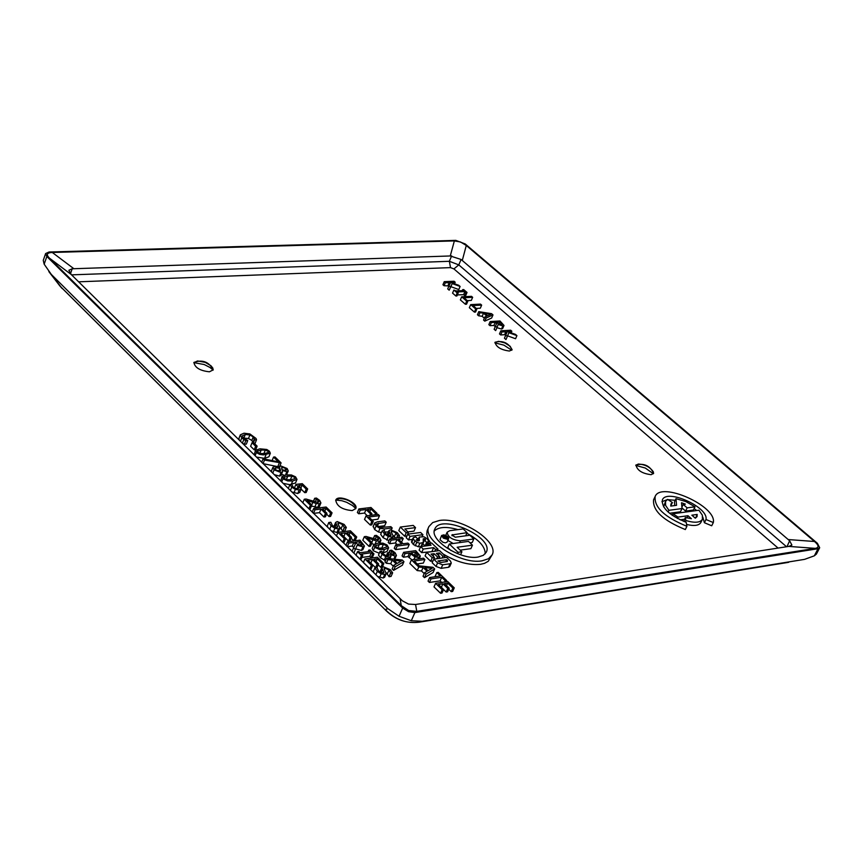 <?xml version="1.0" encoding="UTF-8"?>
<svg xmlns="http://www.w3.org/2000/svg" width="863" height="863" viewBox="0 0 863 863"><rect width="100%" height="100%" fill="white"/><g stroke="black" fill="none" stroke-linecap="round" stroke-linejoin="round"><path stroke-width="1.29" d="M494.963 342.46L498.609 341.327L504.758 342.881L510.184 346.3L512.007 349.914M511.737 350.238L503.938 345.146L494.898 342.87M509.407 351.036C500.918 349.914 496.128 346.98 495.038 342.233C502.676 340.281 508.372 342.773 512.115 349.709L509.407 351.036M635.761 465.405L638.253 464.046C644.974 464.413 650.012 467.023 653.367 471.878L653.507 473.55M653.356 473.744L645.319 468.048L635.826 465.437M651.166 474.682C642.18 473.593 637.11 470.357 635.966 464.963C644.122 462.978 650.012 465.772 653.636 473.334L651.166 474.682M335.664 500.389L339.148 498.587C346.279 498.706 351.673 501.295 355.319 506.333L355.653 508.792M355.729 508.415L352.449 505.513L346.635 502.288L341.834 500.713L335.88 500.065M352.212 510.594C342.201 509.688 336.721 506.203 335.761 500.141C337.832 493.884 358.803 502.708 355.772 508.555L352.212 510.594M193.83 362.665L197.595 360.95L205.243 362.374L210.928 365.729L212.816 368.048L213.15 370.076L209.903 367.422L204.207 364.531L193.841 362.633M209.429 371.791C200.043 370.799 194.865 367.681 193.905 362.417C202.492 359.353 208.943 361.824 213.258 369.839L209.429 371.791M507.12 331.996L505.794 335.103L507.336 336.441L508.868 332.708L516.926 335.631L515.481 334.38L507.336 331.5L511.835 331.219L510.659 330.205L500.853 330.809L502.029 331.834L507.12 331.996L505.75 335.114L504.596 334.704L505.955 331.586M507.573 335.847L515.556 338.738L516.926 335.631M504.434 338.22L505.75 335.114L504.434 338.22L505.966 339.558L507.336 336.441M504.596 334.704L500.669 334.952L502.029 331.834M500.669 334.952L499.483 333.927L500.853 330.809M511.123 332.838L511.835 331.219M471.5 296.333L461.683 296.807L466.7 301.165L467.865 301.111L463.992 297.746L472.654 297.325L471.5 296.333M467.865 301.111L466.538 304.208L465.373 304.261L466.7 301.165M465.373 304.261L460.357 299.903L461.683 296.807M467.293 300.615L471.327 300.41L472.654 297.325M450.702 282.428L455.2 282.223L454.067 281.241L444.24 281.662L445.373 282.654L450.454 282.891L449.008 285.804L450.497 287.099L452.18 283.593L460.108 286.473L458.717 285.265L450.702 282.428M454.542 283.787L455.2 282.223M448.965 285.901L444.067 285.739L442.935 284.758L444.24 281.662M444.067 285.739L445.373 282.654M448.005 285.567L449.31 282.481M460.108 286.473L458.803 289.547L450.874 286.667L449.181 290.184L447.703 288.9L449.008 285.804M449.181 290.184L450.497 287.099M450.874 286.667L452.18 283.593M492.989 314.909L491.554 313.668L478.782 311.651L479.957 312.676L483.507 313.215L486.851 316.117L484.898 316.958L486.128 318.037L492.989 314.909L491.64 318.016L484.779 321.144L486.128 318.037M487.649 315.772L484.941 313.431L490.907 314.337L487.649 315.772M484.359 318.22L482.169 316.311L478.62 315.782L479.957 312.676M482.169 316.311L483.507 313.215M478.62 315.782L477.444 314.758L478.782 311.651M484.779 321.144L483.55 320.065L484.898 316.958M466.031 292.514L467.034 292.46L463.701 289.58L462.697 289.623L463.798 290.572L455.977 290.928L453.873 290.033L457.207 292.924L458.221 292.881L457.12 291.931L464.941 291.565L466.031 292.514L464.715 295.599L463.625 294.65L457.336 294.941M467.034 292.46L465.718 295.545L464.715 295.599M462.266 290.637L462.697 289.623M458.221 292.881L456.905 295.977L455.891 296.02L452.557 293.118L453.873 290.033M455.891 296.02L457.207 292.924M463.625 294.65L464.941 291.565M496.613 323.506L495.491 326.16L497.023 327.487L498.156 324.499L502.859 325.912L504.003 325.437L500.001 320.982L490.184 321.554L491.349 322.568L495.265 322.341L496.613 323.506L495.254 326.613L493.916 325.448L495.265 322.341M501.532 324.866L499.494 324.52L496.354 322.277L500.044 322.061L502.277 324.305L501.532 324.866M499.051 324.326L500.044 322.061M504.003 325.437L502.644 328.533L501.511 329.019L496.937 327.681M495.491 326.16L494.132 329.278L495.664 330.605L497.023 327.487M494.132 329.278L495.254 326.613M493.916 325.448L490.001 325.675L491.349 322.568M490.001 325.675L488.836 324.661L490.184 321.554M476.894 308.943L473 305.556L481.651 305.114L480.497 304.11L470.68 304.617L475.729 308.997L476.894 308.943L475.556 312.039L474.391 312.104L469.343 307.713L470.68 304.617M481.651 305.114L480.324 308.199L476.29 308.415M474.391 312.104L475.729 308.997M392.643 572.827L390.356 569.688L383.334 566.786L381.759 567.757L383.949 572.568L383.043 573.043L378.652 571.058L376.98 567.595L374.887 567.886L377.314 571.371L381.155 573.863L384.747 574.413L386.214 573.615L384.057 568.631L384.941 568.167L389.03 569.99L390.669 573.108L392.643 572.827L391.068 576.43L389.094 576.721L386.139 572.557M386.214 573.615L384.65 577.228L383.172 578.027L377.358 576.333M374.262 573.269L373.334 571.5L374.887 567.886M380.346 572.374L380.313 571.09M253.086 442.654L251.834 440.432L248.479 438.501L243.463 438.07M247.746 440.551L243.204 437.821L242.363 435.772L245.286 434.488L249.882 434.974L253.247 436.905L254.542 439.925L256.538 439.742L255.998 438.436L249.882 433.938L243.981 433.204L240.367 434.801L241.759 437.94L245.772 440.734L247.746 440.551L246.343 444.1L244.358 444.283L241.877 442.762M239.31 440.227L238.954 438.339L240.356 434.823M256.538 439.742L255.124 443.269L254.294 443.345M270.335 453.248L269.396 451.187L266.786 449.483L259.871 448.814L255.491 450.367L256.904 452.859L259.666 454.37L263.301 454.92L270.335 453.248L268.911 456.786L264.553 458.35L256.397 457.077M254.143 454.855L255.491 450.367M257.131 446.139L255.718 449.677L254.207 449.817L250.615 446.29L252.028 442.751L255.621 446.279L257.131 446.139L253.539 442.611L252.028 442.751M281.09 462.902L279.644 466.452L277.789 466.646L263.053 463.636L261.694 462.288L263.118 458.728L264.488 460.076L281.09 462.902L274.995 456.937L273.539 457.088L278.49 461.942L263.118 458.728M284.402 475.222L281.489 474.348M282.514 471.813L282.46 470.54L286.861 471.683L288.274 470.939L287.109 468.501L280.939 465.988L279.601 466.667L279.59 467.649L274.693 466.376L272.859 467.466L274.11 469.85L281.014 472.557L282.514 471.813L281.068 475.373L279.569 476.117L274.186 474.618M271.629 472.093L271.554 470.713M288.274 470.939L286.494 474.898M296.991 479.397L295.556 476.84L291.435 474.974L286.44 474.898L282.082 476.495L283.528 479.073L287.67 480.928L292.665 481.004L296.991 479.397L295.534 482.956L289.892 484.596L291.748 487.185L295.373 489.418L299.245 489.936L301.241 488.609L298.792 485.438L302.104 485.082L306.203 489.105L307.67 488.943L302.298 483.679L295.901 484.38L299.159 487.875L297.918 488.62L295.383 488.361L293.215 487.056L291.759 484.499M289.86 484.672L283.01 483.312M280.712 481.047L282.082 476.495M320.907 502.913L319.72 500.464L316.451 498.07L314.682 498.275L318.188 500.54L318.9 501.781L317.821 502.439L306.052 499.03L304.283 499.235L310.378 505.233L311.823 505.06L306.969 500.292L316.257 503.539L319.267 503.744L320.907 502.913L319.418 506.484L317.778 507.325L311.403 506.085M311.823 505.06L310.335 508.641L308.889 508.814L302.805 502.816L304.283 499.235M307.67 488.943L306.192 492.503L304.736 492.665L301.133 489.127M299.774 492.18L297.767 493.507L291.77 491.942M288.965 489.181L288.436 488.167L289.892 484.596M346.333 527.455L344.143 524.424L337.217 521.565L335.621 522.471L337.692 527.088L336.764 527.552L332.438 525.599L330.863 522.266L328.781 522.514L331.101 525.88L334.855 528.318L338.425 528.89L339.925 528.091L337.875 523.356L338.781 522.902L342.805 524.693L344.359 527.703L346.333 527.455L344.812 531.036L342.848 531.284L339.882 527.196M339.925 528.091L338.415 531.684L336.904 532.471L331.155 530.777M328.156 527.811L327.271 526.106L328.781 522.514M334.208 526.948L334.197 525.88M326.904 513.248L325.405 516.829L323.938 517.002L319.504 512.654L313.506 513.366L312.19 512.072L313.679 508.48L314.995 509.785L321.004 509.073L325.437 513.42L326.904 513.248L322.471 508.9L325.977 508.48L330.605 513.021L332.072 512.838L326.117 507.023L313.679 508.48M332.072 512.838L330.572 516.419L329.105 516.592L326.548 514.089M364.434 546.02L359.936 540.141L347.487 541.759L348.835 543.086L353.798 542.439L355.351 543.96L353.603 547.778L355.362 549.515L357.163 545.233L362.935 546.818L364.434 546.02L362.892 549.612L361.392 550.411L355.653 548.836M355.362 549.515L353.83 553.118L352.072 551.392L353.603 547.778M353.744 547.487L352.266 546.042L347.304 546.689L345.955 545.362L347.487 541.759M351.511 537.282L349.99 540.874L348.512 541.069L343.83 536.516L345.394 532.913L350.044 537.476L351.511 537.282L346.861 532.73L350.27 532.288L355.254 537.174L356.721 536.991L350.389 530.788L337.951 532.374L344.272 538.598L345.75 538.404L340.766 533.507L345.394 532.913M345.75 538.404L344.229 542.007L342.751 542.201L336.43 535.966L337.951 532.374M356.721 536.991L355.189 540.572L353.722 540.767L351.122 538.21M373.938 553.852L369.968 549.968L368.706 550.141L370.011 551.414L360.108 552.752L358.803 551.468L357.53 551.64L361.489 555.545L362.773 555.373L361.468 554.089L371.37 552.752L372.676 554.024L373.938 553.852L372.385 557.444L371.122 557.627L369.817 556.344L361.888 557.433M362.773 555.373L361.219 558.976L359.947 559.159L355.988 555.254L357.53 551.64M370.853 563.043L372.406 559.44L377.142 564.078L378.609 563.873L377.055 567.487L375.578 567.692L370.81 563.054M372.859 565.071L371.295 568.685L369.817 568.89L363.388 562.547L364.941 558.933L371.381 565.276L372.859 565.071L367.778 560.076L372.406 559.44M382.223 567.142L380.799 567.347L378.21 564.801M418.566 538.588L417.584 538.717M412.471 539.397L408.501 539.925L406.171 537.681L407.714 534.154L410.044 536.387L422.924 534.693L420.594 532.471L407.714 534.154L408.479 532.439L404.898 528.987L415.535 527.617L413.215 525.405L400.335 527.056L406.236 532.73L408.479 532.439M451.284 563.043L449.709 566.581L448.544 567.271L441.144 568.339L436.031 566.452L432.158 562.73L433.722 559.181L437.606 562.903L442.719 564.801L450.119 563.733L451.284 563.043L450.475 561.079L446.603 557.369L433.722 559.181M427.228 544.78L425.081 545.912L422.881 543.787L424.423 540.26L426.635 542.385L428.782 541.263L427.142 538.695L423.895 536.775L419.299 537.045L419.342 540.508L418.318 540.961L416.311 539.774L418.016 539.138L415.729 536.937L413.377 537.649L413.215 539.095L416.775 542.309L419.893 543.248L423.248 542.525L423.248 538.782L425.351 539.192L425.642 539.828L424.423 540.26M423.463 542.471L424.866 538.857M421.77 545.88L420.864 546.581M420.659 546.635L418.339 546.775L413.323 544.553L411.532 541.543L413.075 538.016M406.926 535.966L404.693 536.257L398.803 530.583L400.335 527.056M415.535 527.617L413.992 531.133L407.951 531.921M434.467 557.412L432.902 560.961L430.659 561.274L425.081 555.912L426.646 552.363L432.223 557.725L434.467 557.412L431.036 554.111L434.121 553.69L437.552 556.98L439.796 556.667L436.354 553.377L439.44 552.946L442.87 556.236L445.092 555.923L439.526 550.594L426.646 552.363M432.46 551.565L421.673 552.622L419.105 550.152L420.669 546.613L423.226 549.073L433.625 547.649L435.545 549.494L438.026 549.159L431.629 543.032L429.148 543.366L431.069 545.2L420.669 546.613M492.126 554.866C499.558 541.813 460.961 516.754 439.45 520.475L432.708 522.557L428.911 526.581C421.392 539.494 460.659 564.952 482.039 560.831L488.48 558.749L492.126 554.866L488.242 561.295L484.445 563.377L480.454 564.337C468.825 565.438 456.333 561.964 442.978 553.895M438.49 550.734L437.627 550.044M430.756 543.151L428.177 539.041L426.754 534.24L427.088 530.853L428.911 526.581M393.312 566.247L390.712 563.712L386.333 563.28L384.952 561.921L386.516 558.329L387.897 559.688L392.277 560.119L396.214 563.96L393.711 565.362L395.157 566.775L403.949 561.651L402.255 560.011L386.516 558.329M403.949 561.651L402.385 565.233L393.593 570.367L392.136 568.954L393.711 565.362M388.63 547.811L387.088 545.028L382.902 543.129L377.929 543.14L373.733 544.823L375.286 547.617L379.504 549.515L384.466 549.494L388.63 547.811L387.088 551.381L382.654 553.107M379.267 553.248L373.248 550.756L372.19 548.404L373.733 544.823M374.067 544.37L371.608 543.582M372.029 542.6L370.497 546.182L369.062 546.376L362.805 540.249L364.337 536.667L370.605 542.795L372.029 542.6L367.045 537.735L376.376 540.982L379.353 541.166L380.939 540.346L379.688 537.778L376.354 535.351L374.618 535.578L378.177 537.865L378.922 539.148L377.886 539.839L366.085 536.452L364.337 536.667M443.604 589.472L442.007 593.054L440.572 593.28L434.003 586.905L435.599 583.323L442.169 589.688L443.604 589.472L438.436 584.456L442.924 583.787L447.757 588.447L449.181 588.232L444.359 583.571L447.67 583.075L452.838 588.07L454.262 587.854L447.703 581.511L435.599 583.323M454.262 587.854L452.665 591.425L451.23 591.64L448.738 589.224M449.181 588.232L447.584 591.813L446.149 592.029L443.582 589.537M441.694 582.417L440.108 580.875L429.44 582.46L428.048 581.123L429.634 577.541L431.025 578.879L441.694 577.315L445.2 580.702L446.624 580.486L438.242 572.385L436.807 572.59L440.313 575.966L429.634 577.541M435.729 576.646L435.222 576.16L436.807 572.59M424.208 573.604L421.532 571.004L417.196 570.583L409.86 563.453L411.424 559.882L418.771 567.013L423.107 567.433L427.066 571.274L424.618 572.676L426.085 574.089L434.672 568.944L432.978 567.304L417.53 565.675L418.846 565.481L414.24 561.015L424.898 559.515L423.528 558.199L411.424 559.882M424.898 559.515L423.334 563.075L417.25 563.938M434.672 568.944L433.097 572.514L424.499 577.671L423.043 576.257L424.618 572.676M403.215 538.588L401.867 537.282L389.752 538.879L391.101 540.184L397.045 539.407L401.737 543.938L395.793 544.736L397.153 546.052L409.256 544.424L407.908 543.118L403.172 543.755L398.479 539.213L403.215 538.588L401.522 542.158M409.256 544.424L407.714 547.973L395.61 549.612L394.251 548.296L395.793 544.736M397.153 544.553L395.502 542.956L389.569 543.744L388.21 542.439L389.752 538.879M411.921 559.817L407.951 556.581L403.431 557.218L402.072 555.891L403.625 552.32L404.984 553.647L409.515 553.021L415.006 556.948L418.587 557.444L420.249 555.858L415.729 550.67L403.625 552.32M388.436 531.759L384.704 532.244M381.446 532.557L378.436 531.996L374.628 529.526L373.28 526.311M386.225 522.191L384.887 520.907L377.336 521.845L374.671 522.989L376.149 525.977L379.968 528.436L384.628 528.9L392.18 527.94L390.831 526.646L380.41 527.498L377.53 525.804L376.656 523.863L386.225 522.191L384.693 525.729L378.404 526.527M395.675 538.102L393.258 535.502M388.986 540.637L383.064 537.671L380.691 534.326L382.223 530.777L384.596 534.111L388.339 536.538L391.845 537.088L393.28 536.333L391.144 531.565L392.007 531.133L395.998 532.913L397.606 535.901L399.526 535.653L397.293 532.644L390.432 529.796L388.9 530.713L391.058 535.319L390.184 535.761L385.89 533.841L384.251 530.518L382.223 530.777M387.455 535.049L387.476 534.014M367.293 515.729L364.542 513.064L358.695 513.776L357.379 512.493L358.879 508.943L360.205 510.227L366.041 509.526L370.497 513.83L371.931 513.658L367.476 509.353L370.885 508.943L375.534 513.431L376.958 513.258L370.993 507.498L358.879 508.943M372.136 515.146L371.543 514.564M373.28 521.338L371.77 524.887L370.324 525.071L364.52 519.429L366.041 515.891L371.845 521.522L373.28 521.338L368.803 517.002L379.483 515.686L378.145 514.402L366.041 515.891M379.483 515.686L377.962 519.224L371.877 519.979M396.441 555.416L395.038 552.698L391.608 550.206L389.871 550.443L393.506 552.795L394.348 554.348L393.593 554.769L388.997 552.568L387.627 552.752L389.321 554.887L388.156 555.729L385.675 555.438L383.431 554.014L381.791 551.22L380.044 551.457L382.082 554.294L385.75 556.613L389.429 557.11L390.928 556.333L390.518 554.629L395.157 556.106L396.441 555.416L394.747 559.213M385.534 560.583L380.529 557.886L378.49 555.049L380.044 551.457M713.313 522.557C717.034 506.214 660.864 481.036 655.157 496.473L653.604 499.709C652.439 510.486 663.011 520.443 685.319 529.558L686.905 526.301L686.171 522.266C669.44 515.427 661.511 507.973 662.374 499.893C666.657 488.296 708.868 507.261 705.977 519.494L713.313 522.557L711.716 525.783L704.391 522.719L702.806 517.12M696.711 510.54L694.122 508.587M675.2 500.303L668.038 499.666M667.002 499.753L661.932 501.673M685.589 511.09L687.153 507.865L694.995 506.808L693.421 510.022L685.589 511.09L681.975 507.929M668.091 512.029L668.922 510.313L682.029 508.555L680.454 511.781L669.537 513.269M663.604 506.861L665.535 501.392L665.6 505.416L668.922 510.313M674.737 505.556L674.435 501.899L675.999 498.674L676.549 505.319L670.767 506.085L670.939 503.981L672.406 502.568L670.724 505.869M684.467 519.224L680.098 519.839M685.168 521.921L685.858 520.508C694.618 523.129 700.141 522.73 702.428 519.289L700.842 522.525C698.911 525.632 694.154 526.268 686.57 524.434M683.852 521.435L685.308 517.498L685.858 520.508M695.265 518.178L691.846 515.189L697.196 514.445L697.034 516.635L695.265 518.178M695.686 517.973L697.196 514.445M695.621 517.681L694.823 517.789M686.894 517.973L687.994 515.718L691.414 518.717L685.308 517.498M677.369 518.458L678.038 517.088L687.994 515.718M672.158 515.254L672.87 513.776L678.038 517.088M702.428 519.289L702.353 515.2L698.933 510.227L672.87 513.776M681.899 507.153L683.226 504.434L687.153 507.865M682.029 508.555L681.522 502.751L685.384 504.143L683.226 504.434M672.406 502.568L667.617 499.386L665.535 501.392M694.995 506.808L685.74 501.532L675.999 498.674M704.391 522.719L705.977 519.494M655.157 496.473C654.003 507.228 664.586 517.174 686.905 526.301M446.009 536.883L444.974 536.646L445.815 537.315M446.624 537.304L446.009 536.506L446.624 537.304M445.006 538.641L445.416 537.53L446.085 537.66L445.578 538.814M442.773 537.304L443.388 536.764L443.043 537.541M446.085 537.66L447.163 537.541L446.052 536.128L442.989 536.818M444.1 538.253L444.65 538.393M443.69 538.016L444.596 537.066M443.129 537.617L444.251 536.743M388.997 576.624L390.572 573.01M389.094 576.721L390.669 573.108M381.014 572.708L382.374 569.591M380.195 571.371L381.759 567.757M240.367 434.801L238.954 438.35L240.367 434.801M244.358 444.283L245.772 440.734M242.395 443.107L243.808 439.569M253.463 442.611L254.542 439.925M253.323 442.633L254.445 439.828M248.479 438.501L249.882 434.974M264.682 453.528L260.55 453.56L257.821 452.309L257.314 451.187L261.176 450.087L265.286 450.055L268.015 451.317L268.522 452.417L264.682 453.528M263.895 453.593L260.55 453.56M254.207 449.817L255.621 446.279M272.115 460.605L273.539 457.088M263.053 463.636L264.488 460.076M277.789 466.646L279.224 463.097M279.526 471.263L275.362 469.731L274.79 468.318L276.117 467.649L279.892 468.458L280.572 470.788L279.526 471.263M285.577 470.443L282.125 469.752L281.543 467.703L282.428 467.239L285.88 468.62L286.505 469.947L285.577 470.443M278.738 471.274L279.892 468.458M280.022 471.176L280.529 469.925M291.338 479.699L287.196 479.763L284.445 478.49L283.927 477.336L287.767 476.193L291.888 476.128L294.639 477.412L295.168 478.544L291.338 479.699M290.82 479.752L286.84 479.699M314.779 507.11L316.257 503.539M311.759 505.006L312.805 502.482M308.889 508.814L310.378 505.233M315.157 502.18L316.397 499.213M313.377 501.673L314.758 498.35M313.28 501.64L314.682 498.275M294.434 487.951L295.901 484.38M300.993 487.768L302.104 485.082M304.736 492.665L306.203 489.105M342.751 531.187L344.261 527.606M342.848 531.284L344.359 527.703M334.909 527.271L336.182 524.24M334.121 526.063L335.621 522.471M313.506 513.366L314.995 509.785M319.504 512.654L321.004 509.073M323.938 517.002L325.437 513.42M324.833 511.22L325.977 508.48M329.105 516.592L330.605 513.021M361.392 545.448L358.857 545.146L355.189 542.255L359.86 541.64L362.395 544.596L361.392 545.448M358.436 544.963L359.86 541.64M362.136 545.211L362.395 544.596M352.266 546.042L353.798 542.439M347.304 546.689L348.835 543.086M348.512 541.069L350.044 537.476M349.137 534.952L350.27 532.288M353.722 540.767L355.254 537.174M342.751 542.201L344.272 538.598M369.817 556.344L371.37 552.752M371.122 557.627L372.676 554.024M359.947 559.159L361.489 555.545M368.048 551.684L368.706 550.141M375.578 567.692L377.142 564.078M378.609 563.873L373.884 559.235L377.282 558.771L382.352 563.744L383.819 563.539L377.379 557.228L364.941 558.933M376.128 561.435L377.282 558.771M380.799 567.347L382.352 563.744M382.266 567.11L383.819 563.539M369.817 568.89L371.381 565.276M386.376 555.643L387.627 552.752M390.572 553.906L391.651 551.414M389.051 552.622L389.957 550.518M388.943 552.568L389.871 550.443M370.324 525.071L371.845 521.522M358.695 513.776L360.205 510.227M364.542 513.064L366.041 509.526M369.817 515.427L370.497 513.83M371.241 515.254L371.931 513.658M369.763 511.576L370.885 508.943M374.941 514.801L375.534 513.431M376.376 514.618L376.958 513.258M396.57 537.983L397.509 535.804M396.71 537.962L397.606 535.901M388.221 535.438L389.504 532.471M387.368 534.262L388.9 530.713M398.63 537.714L399.526 535.653M378.436 531.996L379.968 528.436M391.381 529.774L392.18 527.94M417.109 556.074L414.736 555.761L410.885 552.838L415.707 552.18L418.21 555.103L417.109 556.074M414.229 555.545L415.707 552.18M407.951 556.581L409.515 553.021M403.431 557.218L404.984 553.647M389.569 543.744L391.101 540.184M395.502 542.956L397.045 539.407M395.61 549.612L397.153 546.052M428.07 570.702L424.866 567.606L432.147 568.329L428.07 570.702M417.196 570.583L418.771 567.013M424.499 577.671L426.085 574.089M421.532 571.004L423.107 567.433M440.108 580.875L441.694 577.315M444.628 581.975L445.2 580.702M446.063 581.759L446.624 580.486M429.44 582.46L431.025 578.879M441.36 587.293L442.924 583.787M440.572 593.28L442.169 589.688M451.23 591.64L452.838 588.07M446.516 585.653L447.67 583.075M446.149 592.029L447.757 588.447M373.14 538.997L374.618 535.578M373.237 539.03L374.682 535.653M375.049 539.548L376.344 536.516M369.062 546.376L370.605 542.795M371.845 542.417L372.913 539.936M375.178 543.744L376.376 540.982M378.965 548.285L376.16 546.991L375.599 545.718L379.321 544.488L383.409 544.337L386.225 545.643L386.786 546.905L383.075 548.134L378.965 548.285M382.935 548.156L377.908 548.048M390.712 563.712L392.277 560.119M393.593 570.367L395.157 566.775M401.403 561.036L397.228 563.399L394.046 560.292L401.403 561.036M386.333 563.28L387.897 559.688M460.572 554.758L461.91 551.781L457.153 547.261L472.46 545.157L468.49 541.403L449.321 544.014L458.048 552.32L461.91 551.781M457.466 553.615L458.048 552.32M450.918 550.54L447.757 547.52L449.321 544.014M460.173 550.13L470.885 548.652L472.46 545.157M422.158 536.441L422.924 534.693M408.501 539.925L410.044 536.387M447.358 561.522L440.745 562.46L437.929 560.961L446.721 559.709L447.358 561.522M445.826 561.737L446.721 559.709M417.325 540.723L418.016 539.138M425.081 545.912L426.635 542.385M447.099 538.944L442.169 535.761L443.755 535.179L446.376 536.009L448.134 538.037L447.099 538.944M447.476 539.31L448.674 537.962L446.937 536.009L443.862 534.844L441.597 535.502L443.302 538.134L447.476 539.31M448.641 538.631L447.088 542.137L445.405 542.849L442.946 542.266L440.011 539.688L441.597 535.502M465.686 535.815L467.099 532.654L463.161 528.943L449.742 530.702L447.131 532.223C447.929 537.196 452.352 540.055 460.4 540.799L473.809 538.976L469.85 535.254L455.276 537.207L451.845 534.984L467.099 532.654M469.936 542.773L472.244 542.46L473.809 538.976M453.204 543.485L447.832 540.443M404.693 536.257L406.236 532.73M444.316 557.692L445.092 555.923M442.083 558.005L442.87 556.236M438.382 555.319L439.44 552.946M439.008 558.437L439.796 556.667M436.775 558.749L437.552 556.98M433.064 556.074L434.121 553.69M430.659 561.274L432.223 557.725M428.167 545.589L429.148 543.366M437.25 550.907L438.026 549.159M434.779 551.241L435.545 549.494M432.061 551.187L433.625 547.649M421.673 552.622L423.226 549.073M485.243 553.798C485.179 546.7 479.051 539.85 466.829 533.237M457.94 529.623C446.613 526.354 438.728 526.818 434.294 530.993M478.048 557.056C460.615 560.378 428.674 539.666 434.79 529.127C440.486 513.086 494.423 537.218 486.301 552.18L483.323 555.351L478.048 557.056M788.685 562.309L422.223 621.263L411.284 620.745L399.062 616.258L387.8 608.62L51.316 274.434L44.164 264.186L43.258 260.356L45.62 253.56L49.062 251.996L455.837 240.378L465.222 243.959L817.401 543.302L819.688 547.725L817.995 548.717L414.909 612.579L408.577 611.694L402.665 608.091L46.839 256.484L45.62 253.56M418.76 622.255L787.79 562.471M386.484 611.047L59.763 285.793M386.203 610.788L61.305 287.401L51.316 274.434M386.182 610.756C395.664 619.861 406.7 623.669 419.278 622.18L419.515 622.137C406.602 623.852 395.2 619.677 385.319 609.591L387.8 608.62M819.688 547.725L816.42 554.078L814.338 555.815L804.586 559.353M454.359 240.917L52.287 252.471C46.861 252.676 45.922 254.574 49.482 258.177L401.252 605.653L408.706 610.551L416.786 611.36L815.222 548.361C819.224 547.66 818.976 545.362 814.489 541.489L466.29 245.47L460.518 241.985L454.359 240.917L450.259 255.966L461.09 259.472L789.623 540.756L791.889 545.082L788.76 546.408L415.567 604.488L408.523 604.089L402.374 600.821L71.251 274.542L68.846 270.281L72.201 268.781L450.259 255.966M501.511 329.019L502.859 325.912M500.454 324.801L501.209 323.064M78.619 281.813L450.518 267.616L453.916 268.911L778.07 548.07M387.455 573.593L389.03 569.99M384.283 569.656L384.941 568.167M383.172 578.027L384.747 574.413M379.591 577.487L381.155 573.863M375.826 574.812L377.314 571.371M383.01 573.043L383.679 571.511M243.884 438.026L245.286 434.488M240.41 441.317L241.759 437.94M252.999 442.223L254.412 438.684M251.834 440.432L253.247 436.905M264.553 458.35L265.987 454.801M263.862 453.593L265.286 450.055M255.092 455.793L256.44 452.439M257.357 451.716L257.746 450.766M259.839 453.42L261.176 450.087M281.737 468.922L282.428 467.239M275.297 469.666L276.117 467.649M285.502 475.017L286.861 471.683M279.569 476.117L281.014 472.557M272.751 473.194L274.11 469.85M271.424 471.025L272.859 467.466M285.124 470.464L285.88 468.62M291.252 484.445L292.665 481.004M290.432 479.688L291.888 476.128M281.694 482.007L283.064 478.641M283.959 477.854L284.337 476.915M286.376 479.591L287.767 476.193M317.778 507.325L319.267 503.744M317.39 502.471L318.188 500.54M297.142 488.663L298.134 486.247M290.367 490.562L291.748 487.185M293.905 492.989L295.373 489.418M297.767 493.507L299.245 489.936M341.295 528.275L342.805 524.693M338.145 524.413L338.781 522.902M336.904 532.471L338.425 528.89M333.345 531.91L334.855 528.318M329.666 529.299L331.101 525.88M336.829 527.541L337.433 526.096M361.392 550.411L362.935 546.818M360.13 545.459L361.198 542.956M389.084 555.427L389.321 554.887M387.153 555.772L388.21 553.323M392.654 554.758L393.506 552.795M393.852 559.116L395.157 556.106M388.792 558.577L389.429 557.11M384.197 560.195L385.75 556.613M380.529 557.886L382.082 554.294M394.456 536.452L395.998 532.913M391.381 532.568L392.007 531.133M391.144 538.695L391.845 537.088M386.807 540.098L388.339 536.538M383.064 537.671L384.596 534.111M390.162 535.761L390.788 534.316M377.53 525.804L378.674 523.14M373.086 526.786L374.607 523.237M374.628 529.526L376.149 525.977M383.916 530.551L384.628 528.9M417.919 558.976L418.587 557.444M413.862 559.548L415.006 556.948M409.105 557.703L410.669 554.143M415.632 556.02L416.84 553.269M417.886 555.837L418.21 555.103M377.314 539.871L378.177 537.865M378.544 543.064L379.353 541.166M381.867 547.908L383.409 544.337M377.8 548.016L379.321 544.488M375.588 546.193L375.966 545.319M373.248 550.756L374.79 547.174M382.924 553.075L384.466 549.494M447.002 561.565L447.498 560.454M448.544 567.271L450.119 563.733M441.144 568.339L442.719 564.801M436.031 566.452L437.606 562.903M416.84 540.443L417.379 539.213M419.116 540.756L419.375 540.173M417.768 540.885L419.051 537.962M426.764 545.47L428.318 541.942M425.383 545.869L426.937 542.342M424.92 540.195L425.351 539.192M423.258 540.626L424.132 538.641M421.694 546.063L423.248 542.525M420.961 546.559L422.514 543.021M418.339 546.775L419.893 543.248M415.222 545.848L416.775 542.309M413.323 544.553L414.866 541.015M411.673 542.633L413.215 539.095M452.007 535.75L452.514 534.585M459.58 542.622L460.4 540.799M804.284 559.407L422.223 621.263M817.995 548.717L814.338 555.815M411.284 620.745L414.909 612.579M402.665 608.091L399.062 616.258M44.164 264.186L46.839 256.484M786.56 546.754L458.792 264.887L453.916 268.911M787.002 546.678L789.623 540.756M450.518 267.616L449.353 261.295L71.564 274.855M461.09 259.472L458.792 264.887L449.353 261.295L451.64 255.869M70.453 273.733L72.201 268.781M416.786 611.36L415.567 604.488M400.195 598.846L401.252 605.653M49.482 258.177L71.251 274.542M73.948 268.771L52.287 252.471M814.489 541.489L788.146 539.548M788.76 546.408L815.222 548.361M462.266 260.54L466.29 245.47M381.802 567.617L380.238 571.22M272.913 467.304L271.467 470.864M279.601 466.667L279.267 467.498M301.165 489.041L299.698 492.6M335.664 522.385L334.154 525.966M390.928 556.333L389.903 558.695M393.28 536.333L392.32 538.544M388.943 530.583L387.411 534.132M374.671 522.989L373.15 526.538M420.184 556.581L419.213 558.803M380.939 540.346L379.806 542.967M417.584 540.821L419.127 537.315M427.174 545.06L428.717 541.533M421.737 545.977L423.291 542.439M445.74 535.373L447.131 532.223M446.538 538.965L447.163 537.541M60.032 286.138L62.147 288.522M59.871 285.944L48.846 271.618"/></g></svg>
